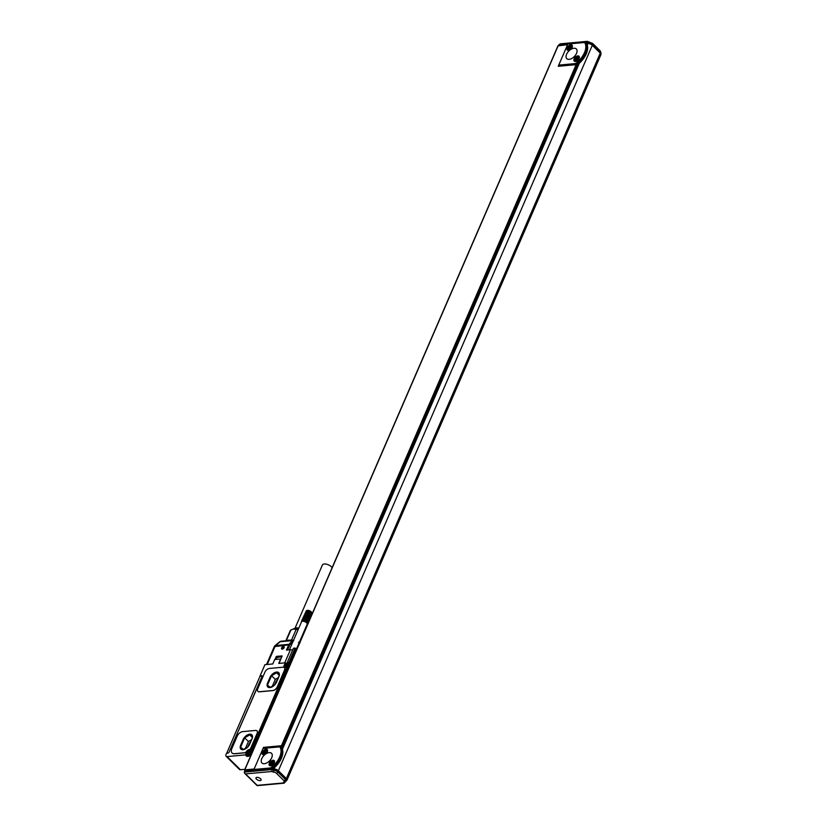 <?xml version="1.0" encoding="UTF-8"?>
<svg xmlns="http://www.w3.org/2000/svg" width="827" height="827" viewBox="0 0 827 827"><rect width="100%" height="100%" fill="white"/><g stroke="black" fill="none" stroke-linecap="round" stroke-linejoin="round"><path stroke-width="1.24" d="M247.149 753.583A2.719 1.561 134.6 0 0 247.314 755.123A2.719 1.561 134.6 0 0 248.265 755.402L250.901 755.382M226.908 753.397L228.841 752.684L226.515 753.428L226.029 754.544A2.719 1.561 134.6 0 0 226.112 756.302A2.719 1.561 134.6 0 0 227.063 756.581L245.319 754.896L246.105 753.997L247.614 755.485L246.828 756.385L249.061 756.188A2.719 1.561 134.6 0 1 248.11 755.909L247.314 755.123M227.063 756.581L240.43 769.741L244.864 769.327M240.43 769.741A2.719 1.561 134.6 0 1 239.479 769.461L226.112 756.302M226.712 753.201L260.123 676L261.87 676.372L261.942 675.711L260.112 675.783L264.919 664.691L272.776 663.967L274.688 659.532L280.653 658.985L278.74 663.419L285.16 662.83L285.832 664.288M246.105 753.997A2.998 1.716 134.6 0 1 247.077 751.505A2.998 1.716 134.6 0 1 249.568 750.037L250.478 750.937M285.201 663.657A2.998 1.716 134.6 0 0 284.333 666.986A2.998 1.716 134.6 0 0 285.377 667.286L286.866 667.151L251.057 749.903L249.568 750.037M261.683 677.241L229.224 751.795L261.808 677.365M284.333 667.637A4.083 2.336 134.6 0 1 284.447 670.273L277.252 686.906A4.083 2.336 134.6 0 1 272.827 690.514L259.296 691.754A4.083 2.336 134.6 0 1 257.879 691.331A4.083 2.336 134.6 0 1 257.755 688.695L264.96 672.062A4.083 2.336 134.6 0 1 269.375 668.454L282.906 667.213A4.083 2.336 134.6 0 1 284.333 667.637L284.405 667.709A4.083 2.336 134.6 0 1 284.405 667.709A4.083 2.336 134.6 0 1 284.529 670.346L277.324 686.989A4.083 2.336 134.6 0 1 272.9 690.586L259.378 691.827A4.083 2.336 134.6 0 1 257.952 691.413A4.083 2.336 134.6 0 1 257.91 691.372M257.011 730.903A4.083 2.336 134.6 0 1 257.052 730.944A4.083 2.336 134.6 0 1 257.166 733.57L250.767 748.363A1.365 0.775 134.6 0 1 249.434 749.541A3.67 2.099 134.6 0 0 246.27 751.908A1.365 0.775 134.6 0 1 244.968 752.808L234.579 753.759A6.926 3.959 134.6 0 1 232.16 753.046A6.926 3.959 134.6 0 1 232.118 753.004M286.866 667.151L287.382 667.658M251.057 749.903L251.77 750.606L287.579 667.854M249.351 749.469A3.67 2.099 134.6 0 0 246.198 751.826A1.365 0.775 134.6 0 1 244.885 752.725L234.496 753.676A6.926 3.959 134.6 0 1 232.077 752.973A6.926 3.959 134.6 0 1 231.88 748.497L237.287 735.999A4.962 2.832 134.6 0 1 242.662 731.626L255.543 730.437A4.083 2.336 134.6 0 1 256.97 730.861A4.083 2.336 134.6 0 1 257.083 733.497L250.684 748.29A1.365 0.775 134.6 0 1 249.351 749.469L249.434 749.541M249.599 751.102A2.719 1.561 134.6 0 1 250.188 750.968L251.77 750.606M250.25 755.216L296.573 648.172L295.839 648.781L295.125 648.068L293.43 648.223L287.186 662.644L287.92 663.357M296.573 648.172L297.213 648.337M274.833 659.522L276.683 656.328L282.1 655.925L279.071 663.388M284.746 662.872L290.422 649.743L286.452 650.105L288.695 644.915L274.264 646.642A2.719 2.719 0 0 1 275.04 645.618A2.719 1.044 -129.2 0 1 275.556 645.536L289.078 644.295A2.719 1.85 84.8 0 0 288.695 644.915L289.584 645.267L287.538 650.001M283.661 648.327A1.675 0.961 134.6 0 1 281.697 648.968A1.675 0.961 134.6 0 1 282.079 647.21A1.675 0.961 134.6 0 1 284.043 646.58A1.675 0.961 134.6 0 1 283.661 648.327M267.576 682.999L269.974 677.458A6.12 3.504 134.6 0 1 274.254 672.827A6.12 3.504 134.6 0 1 278.74 672.682A6.12 3.504 134.6 0 1 278.926 676.631L276.528 682.182A6.12 3.504 134.6 0 1 272.238 686.813A6.12 3.504 134.6 0 1 267.752 686.958A6.12 3.504 134.6 0 1 267.576 682.999L270.212 677.695A6.12 3.504 134.6 0 1 274.378 673.126A6.12 3.504 134.6 0 1 278.864 672.806M240.688 745.117L243.097 739.576A6.12 3.504 134.6 0 1 247.376 734.945A6.12 3.504 134.6 0 1 251.863 734.8A6.12 3.504 134.6 0 1 252.039 738.749L249.64 744.3A6.12 3.504 134.6 0 1 245.361 748.931A6.12 3.504 134.6 0 1 240.874 749.076A6.12 3.504 134.6 0 1 240.688 745.117L243.334 739.814A6.12 3.504 134.6 0 1 247.5 735.244A6.12 3.504 134.6 0 1 251.977 734.924M295.125 648.068L288.881 662.489L287.186 662.644M275.949 656.927L276.663 657.63L282.007 656.607M281.707 648.968A1.675 0.961 134.6 0 1 282.1 647.231A1.675 0.961 134.6 0 1 282.824 646.642A1.675 0.961 134.6 0 1 284.054 646.58M267.876 687.072A6.12 3.504 134.6 0 1 267.814 683.236M240.998 749.19A6.12 3.504 134.6 0 1 240.936 745.354M285.088 667.296A2.719 1.561 134.6 0 1 285.067 665.962M279.402 674.904L276.632 672.785L271.545 675.711L267.472 685.128L270.346 687.32L274.843 684.725M275.836 683.443L279.319 675.401L276.632 672.785M252.514 737.022L249.754 734.903L244.668 737.829L240.595 747.236L243.458 749.438L247.966 746.843M248.958 745.561L252.442 737.519L249.754 734.903M287.517 663.471A2.719 1.561 134.6 0 1 288.106 663.337L289.595 663.192L295.839 648.781M271.545 675.711L275.288 679.401L278.358 677.633M275.288 679.401L272.362 686.162M274.585 684.88L275.949 681.727A3.06 1.747 134.6 0 1 277.376 679.887M245.474 748.28L248.4 741.519L251.47 739.751M247.707 746.998L249.072 743.845A3.06 1.747 134.6 0 1 250.498 742.005M288.53 665.042A1.737 0.992 134.6 0 1 286.659 666.944M250.612 752.673A1.737 0.992 134.6 0 1 248.741 754.575M287 664.484L286.917 663.802L285.594 664.887L285.863 666.242L287.589 665.125L287 664.484M249.082 752.115L248.999 751.433L247.666 752.508L247.945 753.873L249.661 752.756L249.082 752.115M281.17 641.214A2.719 2.719 0 0 0 279.691 641.814L280.208 641.742A2.719 1.85 -95.2 0 1 281.17 641.214L293.606 640.119L298.061 629.76L296.2 629.295L291.538 640.057L292.138 640.212M286.132 640.76L286.866 640.491M293.812 640.739L293.254 640.108A2.719 1.85 -95.2 0 0 292.303 640.625L289.078 644.295L289.874 644.802A2.036 1.385 -95.2 0 0 289.584 645.267M285.853 640.791L290.318 630.463L292.892 629.099L296.2 629.295M286.349 640.543L291.011 629.771M311.893 613.148L307.21 623.961L311.882 612.983M311.872 613.303L307.644 623.878M311.955 613.045L307.158 623.63L311.986 613.065M307.551 623.32L311.893 612.869L310.725 611.546L306.052 622.359A3.06 1.406 23.4 0 1 306.279 622.535A3.06 1.406 23.4 0 1 306.486 622.721A3.06 1.406 23.4 0 1 306.59 622.814A3.06 1.406 23.4 0 1 306.672 622.896A3.06 1.406 23.4 0 1 306.838 623.082A3.06 1.406 23.4 0 1 306.972 623.269A3.06 1.406 23.4 0 1 307.075 623.455A3.06 1.406 23.4 0 1 307.158 623.63A3.06 1.406 23.4 0 1 307.168 623.682A3.06 1.406 23.4 0 1 307.199 623.806L307.654 623.703M311.758 612.662L307.448 623.124M311.593 612.456L307.313 622.917M311.397 612.249L307.148 622.71M311.169 612.042L306.951 622.504M310.931 611.846L306.734 622.307M310.725 611.546L305.794 622.193A3.06 1.406 23.4 0 1 306.052 622.359L306.486 622.111M310.663 611.649L306.052 622.359M310.476 611.38L305.525 622.028A3.06 1.406 23.4 0 1 305.794 622.193L306.217 621.914M310.373 611.473L305.794 622.193M310.208 611.215L305.246 621.883A3.06 1.406 23.4 0 1 305.525 622.028L305.928 621.728M310.063 611.298L305.525 622.028M309.929 611.07L304.956 621.749A3.06 1.406 23.4 0 1 305.246 621.883L305.628 621.563M309.753 611.143L305.246 621.883M309.639 610.926L304.667 621.625A3.06 1.406 23.4 0 1 304.956 621.749L305.308 621.397M309.422 610.998L304.956 621.749M309.35 610.812L304.367 621.511A3.06 1.406 23.4 0 1 304.667 621.625L304.987 621.253M309.091 610.864L304.667 621.625M309.05 610.698L304.067 621.428A3.06 1.406 23.4 0 1 304.367 621.511L304.656 621.129M308.76 610.76L304.367 621.511M308.75 610.605L303.767 621.346A3.06 1.406 23.4 0 1 303.85 621.366A3.06 1.406 23.4 0 1 304.067 621.428L304.326 621.015M308.43 610.667L304.067 621.428M306.228 610.957L301.504 621.914A3.06 1.406 23.4 0 1 301.535 621.801A3.06 1.406 23.4 0 1 301.545 621.77A3.06 1.406 23.4 0 1 301.628 621.646A3.06 1.406 23.4 0 1 301.741 621.542A3.06 1.406 23.4 0 1 301.876 621.439A3.06 1.406 23.4 0 1 302.041 621.366A3.06 1.406 23.4 0 1 302.227 621.304A3.06 1.406 23.4 0 1 302.444 621.263A3.06 1.406 23.4 0 1 302.682 621.242A3.06 1.406 23.4 0 1 302.93 621.242A3.06 1.406 23.4 0 1 303.199 621.263A3.06 1.406 23.4 0 1 303.478 621.294A3.06 1.406 23.4 0 1 303.767 621.346L303.985 620.922M308.45 610.533L303.767 621.346M307.096 610.46A2.719 1.251 23.4 0 1 307.272 610.398L308.099 610.595M307.789 610.543L303.664 620.86M307.479 610.512L303.344 620.808M307.189 610.502L303.044 620.777M306.92 610.522L302.754 620.767M302.227 620.808L306.91 610.491L302.475 620.777M306.724 610.553L302.01 620.87M306.559 610.626L301.814 620.943M306.414 610.719L301.638 621.036M306.31 610.833L301.504 621.16M295.105 628.075L322.416 564.965A5.448 2.502 23.4 0 1 326.138 564.128A5.448 2.502 23.4 0 1 331.307 566.681A5.448 2.502 23.4 0 1 332.134 567.663M296.79 648.192L307.158 624.23A3.06 1.406 23.4 0 0 307.199 624.116A3.06 1.406 23.4 0 0 307.21 623.961A3.06 1.406 23.4 0 0 307.199 623.806L307.613 623.517M307.272 610.398A2.719 1.251 23.4 0 1 311.541 612.249A2.719 1.251 23.4 0 1 311.645 612.476M298.506 628.809A6.802 3.132 23.4 0 0 298.227 628.737A6.802 3.132 23.4 0 0 293.606 628.913A6.802 3.132 23.4 0 1 293.606 628.913L294.505 628.344A6.171 2.843 23.4 0 1 298.702 628.179A6.171 2.843 23.4 0 1 298.764 628.2M282.338 647.355L283.826 647.221L282.462 648.73L282.338 647.355L283.206 648.223M249.144 752.394L248.317 752.456M248.152 752.901L248.71 752.849M287.072 664.763L286.235 664.825M286.08 665.27L286.638 665.218M298.454 642.434L300.077 642.744L298.94 642.269M292.892 629.099L294.061 628.809A7.143 3.287 23.4 0 1 298.382 629.099M290.804 640.129L291.538 640.057M287.682 640.346A8.435 3.877 23.4 0 1 290.494 640.16A8.435 3.877 23.4 0 1 291.404 640.274M282.803 646.652A1.633 0.93 -45.4 0 0 281.552 648.502A1.633 0.93 -45.4 0 0 282.937 648.885A1.633 0.93 -45.4 0 0 284.199 647.034A1.633 0.93 -45.4 0 0 282.803 646.652M244.668 737.829L248.4 741.519M288.881 662.489L289.595 663.192M290.422 649.743A2.719 1.251 23.4 0 1 292.582 650.187M286.948 663.554A2.719 1.251 -156.6 0 0 285.604 663.109M276.663 657.63L275.887 659.429M558.091 45.898L567.58 44.668M254.137 769.007L244.802 769.865L558.256 45.526M245.361 770.94L244.802 769.865M247.862 770.712L246.353 770.847M263.11 748.383L263.544 747.37L281.418 745.727L576.15 64.651L577.928 65.778L283.206 746.843L280.601 747.091M558.773 65.137L558.277 66.294L576.15 64.651M273.148 768.759A17.419 9.965 -45.4 0 0 274.512 767.601A17.419 9.965 -45.4 0 0 282.41 749.334A17.419 9.965 -45.4 0 0 281.811 748.042L279.774 746.853L263.058 748.394L253.93 769.472L254.571 770.092L244.73 771.002L244.244 772.108L244.637 773.328L257.145 785.65L284.271 783.159M576.605 64.826L577.494 64.744A17.419 9.965 -45.4 0 0 579.313 63.234A17.419 9.965 -45.4 0 0 587.222 44.968A17.419 9.965 -45.4 0 0 586.612 43.676L584.575 42.487L567.86 44.027L558.742 65.106L575.458 63.565A16.736 9.573 -45.4 0 0 584.575 42.487M263.544 747.37L264.454 748.259M283.206 746.843L282.483 746.14L577.215 65.064M281.418 745.727L282.483 746.14M244.637 773.328L245.557 773.907L271.794 771.498L272.372 768.459L271.814 768.252A17.419 9.965 -45.4 0 0 280.932 747.184M272.372 768.459L273.902 769.007A3.401 1.561 23.4 0 1 278.379 770.733L592.308 45.289A3.401 1.561 23.4 0 0 587.832 43.562L586.612 43.676M577.494 64.744L576.615 63.886A17.419 9.965 -45.4 0 0 585.743 42.808M576.615 63.886L575.458 63.565M558.742 65.106L559.807 66.15M286.307 780.667A3.401 1.561 23.4 0 0 286.969 780.15A3.401 1.561 23.4 0 0 286.338 778.569L600.257 53.124L592.308 45.289M600.257 53.124A3.401 1.561 23.4 0 1 600.898 54.706L286.969 780.15M273.799 769.017L274.161 769.151A3.535 1.623 23.4 0 1 278.389 770.96L285.925 778.372A3.535 1.623 23.4 0 1 286.587 780.016L284.56 782.29M286.338 778.569L278.379 770.733M587.294 41.35L560.179 43.841L558.68 45.485M587.646 41.619L585.981 43.045M245.557 773.907L257.176 785.35L283.413 782.942L285.356 781.98M272.052 768.49L254.571 770.092M253.93 769.472L270.656 767.932A16.736 9.573 -45.4 0 0 279.774 746.853M274.047 760.489A3.401 1.943 -45.4 0 0 270.305 761.781A3.401 1.943 -45.4 0 0 269.416 765.461A3.401 1.943 -45.4 0 0 269.561 765.575A3.401 1.943 -45.4 0 0 273.303 764.282A3.401 1.943 -45.4 0 0 274.192 760.613A3.401 1.943 -45.4 0 0 274.047 760.489M267.1 749.417A3.401 1.943 -45.4 0 0 263.358 750.709A3.401 1.943 -45.4 0 0 262.469 754.379A3.401 1.943 -45.4 0 0 262.614 754.503A3.401 1.943 -45.4 0 0 266.356 753.201A3.401 1.943 -45.4 0 0 267.245 749.531A3.401 1.943 -45.4 0 0 267.1 749.417M264.351 763.724A6.802 3.887 -45.4 0 0 270.801 759.362A6.802 3.887 -45.4 0 0 271.525 753.325A6.802 3.887 -45.4 0 0 269.147 752.622A6.802 3.887 -45.4 0 0 262.697 756.984A6.802 3.887 -45.4 0 0 261.973 763.021A6.802 3.887 -45.4 0 0 264.351 763.724M271.814 768.252L270.656 767.932M586.302 43.014L587.728 43.573M578.859 56.122A3.401 1.943 -45.4 0 0 575.116 57.414A3.401 1.943 -45.4 0 0 574.227 61.095A3.401 1.943 -45.4 0 0 574.372 61.208A3.401 1.943 -45.4 0 0 578.114 59.916A3.401 1.943 -45.4 0 0 579.003 56.246A3.401 1.943 -45.4 0 0 578.859 56.122M571.902 45.04A3.401 1.943 -45.4 0 0 568.159 46.343A3.401 1.943 -45.4 0 0 567.27 50.013A3.401 1.943 -45.4 0 0 567.415 50.127A3.401 1.943 -45.4 0 0 571.157 48.834A3.401 1.943 -45.4 0 0 572.046 45.165A3.401 1.943 -45.4 0 0 571.902 45.04M569.152 59.348A6.802 3.887 -45.4 0 0 575.602 54.995A6.802 3.887 -45.4 0 0 576.326 48.958A6.802 3.887 -45.4 0 0 573.959 48.255A6.802 3.887 -45.4 0 0 567.508 52.618A6.802 3.887 -45.4 0 0 566.784 58.655A6.802 3.887 -45.4 0 0 569.152 59.348M588.162 43.552L588.566 42.601A3.535 1.623 23.4 0 1 592.804 44.41L600.299 51.801A3.535 1.623 23.4 0 1 600.971 53.445L600.805 53.827M271.794 771.498L273.53 772.17L274.161 769.151M285.925 778.372L285.439 779.489A1.365 0.775 -45.4 0 1 283.971 780.688A2.181 1.003 23.4 0 1 283.599 782.094L283.413 782.942L285.212 782.063M283.599 782.094L285.294 781.701M269.974 765.761A3.401 1.943 134.6 0 1 269.984 764.779M273.52 761.181A3.401 1.943 134.6 0 1 274.512 761.16M263.027 754.689A3.401 1.943 134.6 0 1 263.027 753.707M266.573 750.099A3.401 1.943 134.6 0 1 267.555 750.089M574.786 61.394A3.401 1.943 134.6 0 1 574.786 60.412M578.331 56.815A3.401 1.943 134.6 0 1 579.313 56.794M567.839 50.323A3.401 1.943 134.6 0 1 567.839 49.341M571.385 45.733A3.401 1.943 134.6 0 1 572.367 45.723M589.382 42.291L588.566 42.601L589.382 42.291M258.065 777.463A2.812 1.292 23.4 0 1 261.105 780.088A2.812 1.292 23.4 0 1 258.985 780.481A2.812 1.292 23.4 0 1 255.946 777.856A2.812 1.292 23.4 0 1 258.065 777.463M272.528 763.032L271.69 763.083L272.776 762.029L272.465 762.97L273.23 762.949L271.711 764.468L271.618 763.569L270.853 763.59L271.442 763.538M271.69 763.083L271.049 763.145M265.57 751.95L264.743 752.012L265.426 750.988L265.519 751.898L266.284 751.867L264.764 753.397L264.671 752.487L263.906 752.508L264.495 752.456M264.743 752.012L264.092 752.074M577.329 58.655L576.502 58.717L577.577 57.663L577.277 58.603L578.042 58.583L576.522 60.102L576.429 59.203L575.664 59.224L576.254 59.172M576.502 58.717L575.85 58.779M272.093 763.476L271.535 763.528M265.136 752.405L264.578 752.456M576.895 59.11L576.336 59.162M570.382 47.584L569.389 48.09M569.948 48.038L569.545 47.646L570.496 46.881M570.227 46.622L570.899 47.945L569.172 49.062L569.472 48.121L568.707 48.142L569.296 48.09M569.545 47.646L568.904 47.697M248.265 755.402L249.061 756.188M245.319 754.896L246.828 756.385M267.235 664.484L275.164 646.156A2.719 1.85 84.8 0 1 275.556 645.536L280.208 641.742L292.303 640.625L293.099 641.132A2.036 1.385 -95.2 0 1 293.234 640.997M276.683 656.328L277.407 657.031M293.099 641.132L289.874 644.802M288.313 663.895A2.005 1.147 134.6 0 1 288.396 663.967A2.005 1.147 134.6 0 1 287.868 666.128A2.005 1.147 134.6 0 1 285.666 666.893A2.005 1.147 134.6 0 1 285.573 666.831A2.005 1.147 134.6 0 1 285.511 666.748M250.395 751.526A2.005 1.147 134.6 0 1 250.478 751.598A2.005 1.147 134.6 0 1 249.95 753.759A2.005 1.147 134.6 0 1 247.738 754.524A2.005 1.147 134.6 0 1 247.655 754.451A2.005 1.147 134.6 0 1 247.583 754.369M287.072 663.605A2.005 1.147 134.6 0 1 288.075 663.657A2.005 1.147 134.6 0 1 288.158 663.73A2.005 1.147 134.6 0 1 287.631 665.9A2.005 1.147 134.6 0 1 285.418 666.665A2.005 1.147 134.6 0 1 285.336 666.593A2.005 1.147 134.6 0 1 285.201 665.508M249.154 751.236A2.005 1.147 134.6 0 1 250.147 751.288A2.005 1.147 134.6 0 1 250.24 751.361A2.005 1.147 134.6 0 1 249.713 753.531A2.005 1.147 134.6 0 1 247.5 754.286A2.005 1.147 134.6 0 1 247.418 754.224A2.005 1.147 134.6 0 1 247.283 753.139M287.734 663.709A1.737 0.992 134.6 0 1 287.403 665.58A1.737 0.992 134.6 0 1 285.439 666.304A1.737 0.992 134.6 0 1 285.77 664.432A1.737 0.992 134.6 0 1 287.734 663.709M249.816 751.34A1.737 0.992 134.6 0 1 249.485 753.211A1.737 0.992 134.6 0 1 247.521 753.935A1.737 0.992 134.6 0 1 247.852 752.053A1.737 0.992 134.6 0 1 249.816 751.34M296.852 648.203L299.188 642.817A2.036 1.168 134.6 0 1 299.343 643.437M286.555 640.718A8.849 4.063 23.4 0 1 290.825 640.325M282.41 749.334L579.313 63.234M587.222 44.968L587.832 43.562M273.902 769.007L274.512 767.601M588.566 42.601L586.777 41.908L559.135 44.451M286.101 781.133A3.535 1.623 23.4 0 0 285.439 779.489L277.913 772.077A3.535 1.623 23.4 0 0 273.685 770.257L271.887 769.565L244.244 772.108M599.885 52.763L600.299 51.801A1.365 0.775 -45.4 0 0 600.268 50.923L600.971 53.445M592.287 43.397A1.365 0.775 134.6 0 1 592.763 43.531A1.365 0.775 134.6 0 1 592.804 44.41L592.38 45.371M283.971 780.688L276.435 773.276A1.365 0.775 -45.4 0 0 277.913 772.077L278.389 770.96M273.53 772.17A2.181 1.003 23.4 0 1 276.435 773.276M274.399 762.546A2.719 1.561 -45.4 0 0 274.109 761.481L274.543 761.936A2.719 1.561 -45.4 0 0 274.43 761.801A2.719 1.561 -45.4 0 0 274.254 761.667M270.47 765.502A2.719 1.561 -45.4 0 0 270.615 765.678A2.719 1.561 -45.4 0 0 270.749 765.792L270.295 765.368A2.719 1.561 -45.4 0 0 271.349 765.626M267.441 751.464A2.719 1.561 -45.4 0 0 267.162 750.409L267.597 750.854A2.719 1.561 -45.4 0 0 267.483 750.72A2.719 1.561 -45.4 0 0 267.297 750.585M263.524 754.42A2.719 1.561 -45.4 0 0 263.658 754.596A2.719 1.561 -45.4 0 0 263.803 754.71L263.337 754.286A2.719 1.561 -45.4 0 0 264.402 754.555M579.2 58.169A2.719 1.561 -45.4 0 0 578.921 57.115L579.355 57.559A2.719 1.561 -45.4 0 0 579.241 57.435A2.719 1.561 -45.4 0 0 579.055 57.29M575.282 61.136A2.719 1.561 -45.4 0 0 575.416 61.312A2.719 1.561 -45.4 0 0 575.561 61.425L575.106 61.002A2.719 1.561 -45.4 0 0 576.161 61.26M270.088 763.941A2.719 1.561 -45.4 0 0 270.295 765.368L271.969 761.512L274.109 761.481A2.719 1.561 -45.4 0 0 272.683 761.305M263.141 752.859A2.719 1.561 -45.4 0 0 263.337 754.286L265.022 750.44L267.162 750.409A2.719 1.561 -45.4 0 0 265.736 750.223M574.899 59.575A2.719 1.561 -45.4 0 0 575.106 61.002L576.781 57.146L578.921 57.115A2.719 1.561 -45.4 0 0 577.494 56.939M272.145 764.944A2.45 1.406 -45.4 0 0 274.026 762.163A2.45 1.406 -45.4 0 0 271.949 761.595A2.45 1.406 -45.4 0 0 270.057 764.375A2.45 1.406 -45.4 0 0 272.145 764.944M265.188 753.862A2.45 1.406 -45.4 0 0 267.08 751.092A2.45 1.406 -45.4 0 0 264.991 750.513A2.45 1.406 -45.4 0 0 263.11 753.294A2.45 1.406 -45.4 0 0 265.188 753.862M576.957 60.578A2.45 1.406 -45.4 0 0 578.838 57.797A2.45 1.406 -45.4 0 0 576.75 57.228A2.45 1.406 -45.4 0 0 574.868 59.999A2.45 1.406 -45.4 0 0 576.957 60.578M569.999 49.496A2.45 1.406 -45.4 0 0 571.881 46.726A2.45 1.406 -45.4 0 0 569.803 46.147A2.45 1.406 -45.4 0 0 567.911 48.927A2.45 1.406 -45.4 0 0 569.999 49.496M567.953 48.493A2.719 1.561 -45.4 0 0 568.149 49.92A2.719 1.561 -45.4 0 0 569.214 50.189M572.253 47.098A2.719 1.561 -45.4 0 0 571.974 46.043A2.719 1.561 -45.4 0 0 570.547 45.857M568.325 50.054A2.719 1.561 -45.4 0 0 568.469 50.23A2.719 1.561 -45.4 0 0 568.604 50.344L568.149 49.92L569.824 46.064L572.284 46.353A2.719 1.561 -45.4 0 0 572.108 46.219M285.398 662.903L286.359 663.854M288.396 663.967C288.706 665.952 287.806 666.934 285.687 666.913L285.336 666.593C285.026 664.598 285.925 663.616 288.044 663.636L288.396 663.967M250.478 751.598C250.788 753.583 249.888 754.565 247.759 754.544L247.418 754.224C247.108 752.229 248.007 751.247 250.126 751.267L250.478 751.598M311.541 612.249L311.851 612.807M289.409 649.836L301.535 621.801M298.774 642.145L299.994 642.651M292.613 640.48L286.245 640.842M279.691 641.814L275.04 645.618M266.511 664.546L274.264 646.642M244.575 769.978L558.029 45.65M589.082 42.022L592.763 43.531L600.268 50.923M587.408 41.371L589.113 42.022"/></g></svg>
